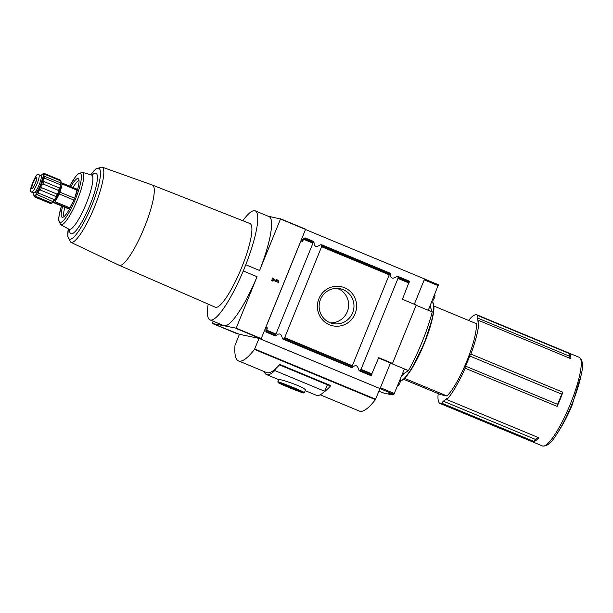 <?xml version="1.0" encoding="UTF-8"?>
<svg xmlns="http://www.w3.org/2000/svg" width="613" height="613" viewBox="0 0 613 613"><rect width="100%" height="100%" fill="white"/><g stroke="black" fill="none" stroke-linecap="round" stroke-linejoin="round"><path stroke-width="0.92" d="M60.572 180.391L61.039 181.601A11.846 2.398 -67.5 0 1 61.193 182.866L60.641 182.873A12.796 2.598 -67.5 0 1 60.312 184.728L60.434 187.057A11.846 2.398 -67.5 0 0 61.193 182.866L60.695 180.889A12.796 2.598 -67.5 0 0 60.572 180.391A12.796 2.598 -67.5 0 0 60.426 180.13L44.795 173.64C43.033 174.077 42.772 174.015 43.99 173.471A12.796 2.598 -67.5 0 0 43.944 173.487A12.796 2.598 -67.5 0 0 43.875 173.525M53.101 202.275L54.404 202.551A1.908 0.391 112.5 0 0 55.093 201.731L59.323 193.984A1.908 0.391 112.5 0 0 60.043 192.214L62.273 184.046A1.908 0.391 112.5 0 0 62.311 183.095A1.908 0.391 112.5 0 1 62.311 183.095L60.641 182.873L44.374 176.237M59.415 187.992A12.796 2.598 -67.5 0 1 58.572 190.444L58.526 192.612A11.846 2.398 -67.5 0 0 60.434 187.057L59.415 187.992L43.784 181.502C42.603 180.391 42.895 179.303 44.672 178.23A12.796 2.598 -67.5 0 0 45.01 176.383C43.477 176.061 43.5 175.402 45.055 174.398A12.796 2.598 -67.5 0 0 44.795 173.64M57.078 194.122A12.796 2.598 -67.5 0 1 55.959 196.512L55.982 198.022A11.846 2.398 -67.5 0 0 58.526 192.612L57.078 194.122L41.446 187.632C40.634 185.908 41.132 184.682 42.941 183.954A12.796 2.598 -67.5 0 0 43.784 181.502M54.258 199.616A12.796 2.598 -67.5 0 1 53.155 201.309L53.477 201.853A11.846 2.398 -67.5 0 0 55.982 198.022L54.258 199.616L38.627 193.126C38.098 191.118 38.665 190.084 40.32 190.022A12.796 2.598 -67.5 0 0 41.446 187.632M37.125 194.589L53.477 201.853L51.714 203.003L36.083 196.512C35.684 194.643 36.167 194.076 37.523 194.819A12.796 2.598 -67.5 0 0 38.627 193.126M60.695 180.889L45.055 174.398M60.312 184.728L44.672 178.23M58.572 190.444L42.941 183.954M55.959 196.512L40.32 190.022M50.12 203.37L34.489 196.88L34.351 195.876M33.784 192.888A11.747 2.383 -67.5 0 0 33.83 195.294L34.343 196.62A12.796 2.598 -67.5 0 0 34.489 196.88C34.037 195.524 34.305 195.585 35.286 197.049A12.796 2.598 -67.5 0 0 36.083 196.512M44.557 173.701L43.209 173.931M569.845 358.283A45.845 9.295 112.5 0 0 569.148 356.046A1.908 0.391 112.5 0 1 569.761 353.747L477.765 315.549A47.975 9.724 -67.5 0 0 476.853 314.821A47.975 9.724 -67.5 0 0 468.577 320.438M569.761 353.747A47.975 9.724 112.5 0 1 570.918 358.728L478.922 320.538A1.908 0.391 112.5 0 1 478.063 321.633A1.908 0.391 112.5 0 1 477.987 321.442A45.845 9.295 112.5 0 0 477.152 317.856A1.908 0.391 112.5 0 1 477.765 315.549M557.133 406.396A1.908 0.391 112.5 0 1 557.569 404.342A45.845 9.295 112.5 0 0 561.707 394.151A1.908 0.391 112.5 0 1 562.887 392.251L470.884 354.061A47.975 9.724 -67.5 0 0 478.922 320.538M562.887 392.251A47.975 9.724 112.5 0 1 557.14 406.404L465.144 368.206A1.908 0.391 112.5 0 1 465.137 368.206A1.908 0.391 112.5 0 1 465.574 366.153A45.845 9.295 112.5 0 0 469.711 355.961A1.908 0.391 112.5 0 1 470.884 354.061M438.195 393.615A47.975 9.724 -67.5 0 0 440.057 403.446A47.975 9.724 -67.5 0 0 442.119 403.339L534.115 441.529A47.975 9.724 112.5 0 0 538.827 437.774L446.831 399.576A47.975 9.724 -67.5 0 0 465.144 368.206M337.51 288.394L339.924 289.558A17.792 17.409 -78.2 0 1 347.923 309.948A17.792 17.409 -78.2 0 1 330.284 322.798M343.242 289.681A17.792 17.409 -78.2 0 1 353.188 311.304A17.792 17.409 -78.2 0 1 332.905 323.572A17.792 17.409 -78.2 0 1 319.511 302.584A17.792 17.409 -78.2 0 1 340.2 288.738A17.792 17.409 -78.2 0 1 343.242 289.681M339.924 289.558L337.081 288.378M267.927 216.121L280.493 219.025L259.598 270.494L245.775 264.755L243.254 270.969A59.024 11.969 112.5 0 1 209.983 319.894A59.024 11.969 112.5 0 1 208.182 304.125M414.327 304.247L424.594 278.961L305.504 229.523M279.39 364.873L327.357 384.788L324.721 391.286L274.793 370.551A68.771 13.946 112.5 0 1 266.532 374.581A68.771 13.946 112.5 0 1 264.257 371.585M324.721 391.286A68.771 13.946 112.5 0 1 316.461 395.316L305.22 390.65M278.762 379.662L277.873 381.838A14.329 0.536 -157.9 0 1 291.351 386.726A14.329 0.536 -157.9 0 1 304.423 392.619L305.305 390.443C307.32 387.845 278.746 378.298 278.762 379.662L266.532 374.581M254.479 349.425A85.966 17.432 112.5 0 1 238.526 360.904A85.966 17.432 112.5 0 1 235.001 345.349L239.438 334.292L259.015 338.391L254.479 349.425L375.409 399.63A85.966 17.432 112.5 0 1 359.463 411.116L320.193 394.81M323.779 392.182A85.966 17.432 -67.5 0 0 330.775 385.615L279.773 364.436A85.966 17.432 112.5 0 1 266.586 372.551L238.526 360.904M280.493 219.025L305.542 229.423L261.222 338.575L259.138 338.414L380.068 388.619L259.015 338.391M261.222 338.575L236.174 328.177L212.412 323.48L213.186 321.22M239.43 334.315L212.412 323.48L237.461 333.878M344.521 287.719A20.014 19.585 -78.2 0 1 348.912 322.024A20.014 19.585 -78.2 0 1 317.557 309.006A20.014 19.585 -78.2 0 1 344.521 287.719M300.983 240.664L302.454 241.338L303.719 239.315L312.959 243.146L313.588 241.407L313.994 242.227C314.17 246.748 316.262 247.621 320.27 244.832L321.787 244.809L321.595 246.732L284.677 337.648L283.436 339.257L351.601 367.555L389.761 273.513L390.144 273.229L390.351 273.934C390.535 278.455 392.626 279.321 396.626 276.54L398.151 276.517L397.96 278.44L361.042 369.348L359.8 370.965L371.08 375.646L378.704 357.663L392.527 363.402L416.227 305.036L402.404 299.297L409.438 281.198L398.182 276.524M312.959 243.146L275.413 335.372L275.429 335.97L276.042 335.686L275.429 335.97L266.77 332.376L275.237 335.855L275.413 335.372L266.456 331.664L266.954 332.415M301.581 240.917L301.037 240.687L265.843 327.35L267.314 327.886L266.67 330.691L275.835 334.499M265.942 327.204L265.919 331.48L266.724 332.361L275.444 335.978M283.436 339.257L282.317 338.292C281.344 333.602 279.252 332.736 276.042 335.686M352.406 367.386L351.793 367.677L352.406 367.386C355.617 364.436 357.708 365.302 358.682 369.991L359.8 370.965M351.808 367.685L282.846 339.05L351.793 367.677L351.77 367.08L283.957 338.928M302.454 241.338L301.412 241.124L303.527 238.342L305.121 237.928M303.527 238.342L304.148 238.472L303.719 239.315M313.404 241.813L313.588 241.407L313.404 241.813L304.454 238.097L305.305 237.967L313.58 241.407L305.305 237.967L304.148 238.472M321.787 244.809L321.955 245.361L389.761 273.513L389.952 273.107L389.761 273.513M370.888 375.608L359.233 370.765L371.08 375.646M398.151 276.517L398.312 277.061L409.415 281.673M266.456 331.664L266.67 330.691M433.958 306.063L476.27 323.633A42.029 8.521 -67.5 0 1 466.937 360.911A42.029 8.521 -67.5 0 1 446.908 395.944L404.526 378.351M438.425 284.777L424.571 279.022L438.425 284.769L428.295 310.216L432.272 311.871L430.533 307.481A11.463 2.322 112.5 0 1 430.564 304.646M432.272 311.871L432.242 311.948A58.266 11.816 112.5 0 1 408.427 370.597L404.419 369.026L393.906 394.397L388.358 393.232L392.328 394.879L384.075 393.155L378.872 391.247M401.546 376.106A11.463 2.322 112.5 0 1 403.645 373.708L408.388 370.681M392.68 394.136L392.328 394.879M432.242 311.948L416.135 305.266M408.427 370.597L390.42 363.126M241.76 267.291A45.293 9.18 112.5 0 1 215.224 307.19L119.106 265.268A43.423 8.804 -67.5 0 0 144.545 227.009A43.423 8.804 -67.5 0 0 152.399 185.057L249.951 223.53A45.293 9.18 112.5 0 1 241.76 267.291M242.809 220.718A59.024 11.969 112.5 0 1 255.253 210.857A59.024 11.969 112.5 0 1 245.775 264.755M380.068 388.619L390.481 362.98L392.527 363.402M393.906 394.397L379.945 388.596L375.409 399.63M305.542 229.423L280.478 218.749L305.519 229.147M390.481 362.98L378.558 358.023M272.693 278.011L273.597 278.386L273.252 279.252L277.528 281.03L276.578 279.628L277.873 280.164L278.823 281.566L278.448 282.493L272.869 280.179L272.524 281.045L271.613 280.67L272.693 278.011M236.174 328.177L257.069 276.708L243.254 270.969M257.069 276.708A59.024 11.969 112.5 0 1 223.806 325.626L209.983 319.894M255.253 210.857L269.069 216.596A59.024 11.969 112.5 0 1 259.598 270.494M397.607 385.807L398.404 385.362A2.881 0.582 -67.5 0 0 399.845 382.972A2.881 0.582 -67.5 0 0 400.519 380.275L400.243 379.317M432.073 300.914L432.878 300.462A2.881 0.582 -67.5 0 0 434.31 298.079A2.881 0.582 -67.5 0 0 434.992 295.374L434.717 294.416M446.908 395.944L440.64 394.634L403.576 379.248M442.119 403.339A1.908 0.391 112.5 0 1 443.322 401.163A45.845 9.295 112.5 0 0 446.716 398.45A1.908 0.391 112.5 0 1 446.961 398.327A1.908 0.391 112.5 0 1 446.831 399.576M277.528 281.03L273.191 279.237L273.597 278.386M273.544 278.379L272.685 278.026M272.471 281.022L272.869 280.179M278.394 282.47L278.823 281.566M278.762 281.551L277.873 280.164M277.819 280.156L276.593 279.643M327.319 384.887L330.775 385.615M275.475 368.873L274.793 370.551M289.06 387.37L299.542 391.24L291.068 387.439L282.332 384.251L289.06 387.37M537.938 437.406A45.845 9.295 112.5 0 1 535.318 439.352L443.322 401.163M534.115 441.529A1.908 0.391 112.5 0 1 535.318 439.352M62.664 206.389A20.934 4.245 -67.5 0 0 62.633 217.309A20.934 4.245 -67.5 0 0 74.05 199.547A20.934 4.245 -67.5 0 0 78.571 178.912A20.934 4.245 -67.5 0 0 70.863 186.643M64.832 207.294A19.723 4 -67.5 0 0 64.043 216.55M79.031 180.452A19.723 4 -67.5 0 0 73.031 187.547M62.327 183.103L76.985 189.187A1.908 0.391 112.5 0 1 77 189.195A1.908 0.391 112.5 0 1 76.962 190.145L75.131 196.842M73.146 201.669L69.775 207.83A1.908 0.391 112.5 0 1 69.085 208.642L67.085 208.228A1.908 0.391 112.5 0 1 67.07 208.221A1.908 0.391 112.5 0 1 67.055 208.213M60.396 187.21A7.164 1.456 112.5 0 1 58.794 192.911A7.164 1.456 112.5 0 1 55.676 198.581M35.286 197.049L50.925 203.539A12.796 2.598 -67.5 0 0 50.971 203.524L52.159 203.003A11.846 2.398 -67.5 0 0 53.477 201.853M50.971 203.524A12.796 2.598 -67.5 0 0 51.714 203.003M33.83 195.294A11.747 2.383 -67.5 0 0 40.351 187.042A11.747 2.383 -67.5 0 0 42.642 174.061A11.747 2.383 -67.5 0 0 40.994 175.617M34.887 192.306L35.5 192.559A8.329 1.686 -67.5 0 0 40.251 185.509A8.329 1.686 -67.5 0 0 41.883 177.172L41.332 176.942M40.856 175.556A9.364 1.9 -67.5 0 1 40.925 175.579A9.364 1.9 -67.5 0 1 39.163 184.789A9.364 1.9 -67.5 0 1 33.822 192.896L31.47 191.915C34.044 193.095 41.508 174.728 38.512 174.582L37.761 174.429C35.883 173.54 28.428 191.907 30.719 191.762L32.995 192.712A9.364 1.9 -67.5 0 0 33.064 192.735M40.925 175.579L38.512 174.582M555.838 435.567A46.588 9.448 -67.5 0 0 556.489 434.594C551.455 442.931 546.765 446.708 542.421 445.935A47.975 9.724 -67.5 0 0 569.799 405.362A47.975 9.724 -67.5 0 0 579.208 357.318L476.853 314.821M260.985 338.805L235.936 328.399M284.677 337.648L352.406 365.762M321.595 246.732L389.316 274.854M266.801 330.223L276.042 334.062M284.47 338.085L352.199 366.199M303.948 238.901L313.113 242.702M321.748 246.288L389.47 274.402M321.817 244.825L389.945 273.107L321.81 244.817M361.042 369.348L372.099 373.938M397.96 278.44L409.017 283.03M360.321 370.627L371.424 375.233M360.835 369.785L371.892 374.374M398.105 277.988L409.17 282.578M265.889 331.035L266.509 331.166M438.257 285.696L424.227 279.873M394.458 393.554L380.435 387.73M266.272 327.664L267.314 327.886M265.965 327.212L267.092 327.449M265.506 328.039L266.203 328.33M403.645 373.708L402.68 373.309M430.533 307.481L429.575 307.082M579.208 357.318C582.825 359.854 583.461 365.838 581.109 375.294L572.167 404.971C567.914 415.369 562.696 425.246 556.489 434.594A46.588 9.448 -67.5 0 0 571.883 404.289A46.588 9.448 -67.5 0 0 581.109 375.294A46.588 9.448 -67.5 0 0 581.339 374.137M401.224 380.688A42.596 8.636 -67.5 0 0 423.759 344.728A42.596 8.636 -67.5 0 0 433.314 303.381M400.473 380.987A42.979 8.712 -67.5 0 0 424.794 341.387A42.979 8.712 -67.5 0 0 431.92 301.573L431.82 301.535M401.331 376.635A42.979 8.712 -67.5 0 0 403.982 373.486M430.479 307.312A42.979 8.712 -67.5 0 0 430.518 304.929M375.639 399.209L254.709 348.996M277.873 381.838L278.103 382.581L288.156 387.178A13.754 0.513 -157.9 0 0 303.09 392.519A13.754 0.513 -157.9 0 0 281.551 383.577A13.754 0.513 -157.9 0 0 288.156 387.178L302.968 392.826L304.423 392.619M569.148 356.046L477.152 317.856M561.707 394.151L469.711 355.961M557.569 404.342L465.574 366.153M70.748 242.242A40.711 8.253 -67.5 0 0 94.111 207.868A40.711 8.253 -67.5 0 0 101.965 167.065L95.95 168.836L90.709 174.766A38.297 7.762 -67.5 0 1 99.436 181.601A38.297 7.762 -67.5 0 1 79.269 230.189A38.297 7.762 -67.5 0 1 68.288 228.848L67.767 236.733L70.748 242.242L119.106 265.268M69.499 229.591A32.75 6.643 -67.5 0 0 89.605 205.999A32.75 6.643 -67.5 0 0 92.119 175.103M91.536 175.012L82.433 172.33A28.359 5.747 -67.5 0 1 76.993 200.765A28.359 5.747 -67.5 0 1 60.695 224.695L69.016 229.247A29.37 5.954 -67.5 0 0 85.897 204.458A29.37 5.954 -67.5 0 0 91.536 175.012L92.724 175.027M61.499 205.907A26.459 5.364 -67.5 0 0 65.177 218.45A26.459 5.364 -67.5 0 0 81.177 179.916A26.459 5.364 -67.5 0 0 69.698 186.16M62.273 184.046L76.962 190.145M60.043 192.214L74.579 198.252M59.323 193.984L73.859 200.014M55.093 201.731L69.775 207.83M54.404 202.551L69.085 208.642M52.994 202.374L67.085 208.228L52.994 202.382M33.822 192.896L31.47 191.915M33.117 182.804A6.023 1.218 -67.5 0 0 32.052 188.628L32.052 188.628C32.251 187.616 31.186 191.654 35.362 183.256C38.251 173.9 36.021 178.896 36.673 177.502A6.023 1.218 -67.5 0 0 33.117 182.804M32.826 182.697A6.36 1.287 -67.5 0 0 32.014 188.789A6.36 1.287 -67.5 0 0 35.692 182.459A6.36 1.287 -67.5 0 0 36.412 177.065A6.36 1.287 -67.5 0 0 32.826 182.697M542.421 445.935L440.057 403.446M398.166 276.517L409.438 281.198M400.458 381.064L404.243 378.635L411.239 369.516L424.112 343.885L432.632 317.649L433.996 307.029L432.709 302.132L431.92 301.573M152.399 185.057L101.965 167.065M69.016 229.247L69.867 230.082M60.695 224.695L58.687 220.588L58.84 217.033L61.461 205.891M82.433 172.33L78.112 173.808L75.698 176.421L69.66 186.145M62.311 183.095L77 189.195M42.642 174.061L43.944 173.487"/></g></svg>

